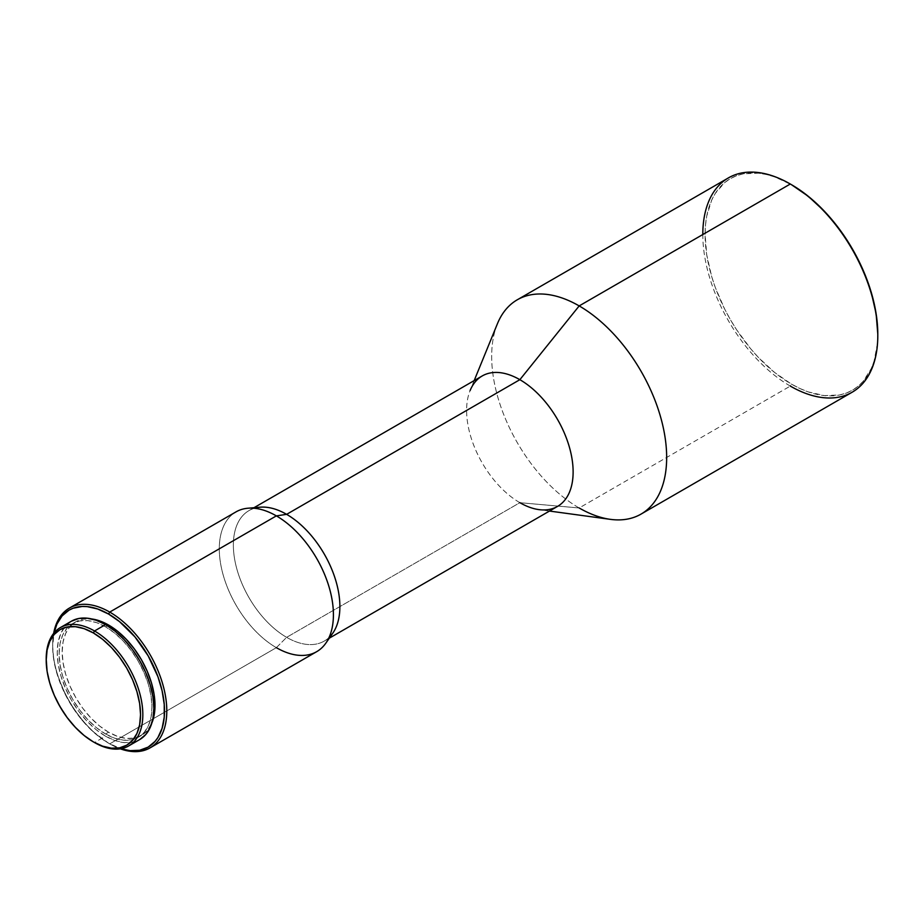 <?xml version="1.0" encoding="UTF-8"?>
<svg xmlns="http://www.w3.org/2000/svg" width="924" height="924" viewBox="0 0 924 924"><rect width="100%" height="100%" fill="white"/><g stroke="black" fill="none" stroke-linecap="round" stroke-linejoin="round"><path stroke-width="0.69" stroke-dasharray="4.62 3.46" d="M46.2 658.87A68.33 39.443 -120 0 0 94.514 742.549L105.544 736.174A68.33 39.443 -120 0 0 139.709 739.558L132.386 742.272L124.035 742.607L114.969 740.551L105.544 736.174L96.119 729.66L87.052 721.263L78.702 711.284L71.379 700.115L65.373 688.195L60.915 675.964L58.166 663.917L57.23 652.494L58.166 642.145L60.915 633.275L65.373 626.206L71.379 621.217A68.33 39.443 -120 0 0 60.915 675.964A68.33 39.443 -120 0 0 105.544 736.174L94.514 742.549A68.33 39.443 60 0 1 46.2 659.528M105.544 733.979L108.593 732.224A65.639 37.896 -120 0 0 141.407 735.481A65.639 37.896 -120 0 0 151.882 722.938L147.182 730.688L141.407 735.481L134.373 738.08L126.345 738.403L117.648 736.428L108.593 732.224L99.538 725.964L90.829 717.89L82.802 708.304L75.768 697.585L70.005 686.128L65.708 674.381L63.075 662.808L62.174 651.836L63.075 641.903L65.708 633.367L70.005 626.576L75.768 621.794L82.802 619.184L91.857 618.988A65.639 37.896 -120 0 0 75.768 621.794A65.639 37.896 -120 0 0 65.708 674.381A65.639 37.896 -120 0 0 108.593 732.224L105.544 733.979A65.639 37.896 60 0 1 62.67 676.149A65.639 37.896 60 0 1 72.73 623.55A65.639 37.896 60 0 1 105.544 626.795A65.639 37.896 60 0 1 148.429 684.638A65.639 37.896 60 0 1 138.357 737.236A65.639 37.896 60 0 1 105.544 733.979L114.599 738.184L123.308 740.159L131.335 739.835L138.369 737.236L144.132 732.443L148.429 725.652L151.062 717.128L151.952 707.183L151.062 696.211L148.429 684.638L144.132 672.891L138.369 661.445L131.335 650.715L123.308 641.129L114.599 633.056L105.544 626.795L107.415 625.721L105.544 626.795L96.489 622.603L87.78 620.628L79.764 620.94L72.73 623.55L66.955 628.332L62.67 635.123L60.025 643.658L59.136 653.591L60.025 664.564L62.67 676.149L66.955 687.883L72.73 699.341L79.764 710.059L87.78 719.646L96.489 727.719L105.544 733.979M236.001 511.884A80.7 46.593 -120 0 0 223.631 576.553A80.7 46.593 -120 0 0 276.357 647.666L286.625 637.341L276.357 647.666L109.725 743.866L108.593 743.208L120.894 748.729A79.083 45.657 60 0 1 108.593 743.208L109.725 743.866A80.7 46.593 -120 0 0 120.293 748.821A80.7 46.593 60 0 1 109.725 743.866L276.357 647.666A80.7 46.593 -120 0 0 316.701 651.663M329.025 637.548A75.318 43.486 60 0 1 324.289 641.071A75.318 43.486 60 0 1 286.625 637.341A75.318 43.486 -120 0 0 332.836 633.102M482.213 375.952A75.318 43.486 -120 0 0 470.663 436.313A75.318 43.486 -120 0 0 519.865 502.679L579.175 507.981L519.865 502.679L286.625 637.341L519.865 502.679A75.318 43.486 -120 0 0 557.53 506.41M497.435 323.7A123.735 71.437 -120 0 0 579.175 507.981L790.309 386.082L579.175 507.981A123.735 71.437 -120 0 0 610.394 519.357M728.435 177.893A123.735 71.437 -120 0 0 709.47 277.038A123.735 71.437 -120 0 0 790.309 386.082L791.441 384.107L790.309 386.082A123.735 71.437 -120 0 0 852.171 392.215M790.875 184.35A122.13 70.513 -120 0 0 705.093 234.858A122.13 70.513 -120 0 0 791.441 384.107A122.13 70.513 -120 0 0 877.8 334.245L877.384 343.786L874.081 361.041L871.228 368.607L863.247 381.242L858.2 386.186L852.506 390.159L846.222 393.104L839.419 394.998L824.497 395.599L808.292 391.915L799.907 388.507L791.441 384.107L774.601 372.464L758.396 357.438L750.738 348.833L736.659 329.845L730.387 319.646L724.693 309.113L715.28 287.422L711.665 276.484L706.745 254.943L705.093 234.534L705.509 224.994L706.745 216.043L711.665 200.173L715.28 193.416L724.693 182.594L730.387 178.632L736.659 175.675L743.474 173.781L758.396 173.181L766.377 174.497L774.601 176.865L791.441 184.673M790.309 386.082A123.735 71.437 60 0 1 702.806 234.534M579.175 507.981A123.735 71.437 60 0 1 498.336 398.937A123.735 71.437 60 0 1 517.301 299.78M519.865 502.679A75.318 43.486 60 0 1 470.12 390.517L474.174 380.596M260.141 507.195A75.318 43.486 -120 0 0 235.158 561.954A75.318 43.486 -120 0 0 286.625 637.341A75.318 43.486 60 0 1 237.422 570.974A75.318 43.486 60 0 1 248.972 510.614A75.318 43.486 60 0 1 254.389 508.281M276.357 647.666A80.7 46.593 60 0 1 221.217 566.886A80.7 46.593 60 0 1 247.978 508.223M109.725 743.866A80.7 46.593 60 0 1 53.65 633.402A80.7 46.593 -120 0 0 52.668 645.033A80.7 46.593 -120 0 0 109.725 743.866L108.593 743.208A79.083 45.657 60 0 1 52.668 646.35A79.083 45.657 60 0 1 54.042 632.928L52.668 646.35L53.742 659.563L56.918 673.515L65.361 694.64L73.111 708.073L82.224 720.362L92.354 731.057L108.593 743.208M138.357 737.236L141.407 735.481M324.289 641.071L329.302 638.172M549.491 511.053L538.877 509.609M248.972 510.614L253.985 507.715M52.668 645.033L52.668 646.35M72.73 623.55L75.768 621.794M94.514 742.549L93.37 741.891"/><path stroke-width="1.39" d="M46.2 659.528A68.33 39.443 60 0 1 60.349 627.592A68.33 39.443 60 0 1 94.514 630.976L93.37 632.952A66.713 38.519 60 0 1 140.54 714.656A66.713 38.519 60 0 1 93.37 741.891L94.514 742.549A68.33 39.443 -120 0 0 142.827 714.656A68.33 39.443 -120 0 0 94.514 630.976A68.33 39.443 60 0 1 139.154 691.187A68.33 39.443 60 0 1 128.679 745.934A68.33 39.443 60 0 1 94.514 742.549L93.37 741.891A66.713 38.519 60 0 1 46.2 660.186A66.713 38.519 60 0 1 93.37 632.952L94.514 630.976L105.544 624.601L94.514 630.976A68.33 39.443 -120 0 0 46.2 658.87L47.101 671.332L49.792 683.102L54.146 695.033L60.014 706.675L67.163 717.578L75.318 727.315L84.165 735.527L93.37 741.891L102.576 746.153L111.423 748.163L119.577 747.839L126.727 745.194L132.594 740.32L136.948 733.425L139.639 724.751L140.54 714.656L139.639 703.499L136.948 691.741L132.594 679.798L126.727 668.156L119.577 657.264L111.423 647.516L102.576 639.304L93.37 632.952L84.165 628.678L75.318 626.668L67.163 627.003L60.014 629.648L54.146 634.511L49.792 641.418L47.101 650.08L46.2 660.186M139.709 739.558A68.33 39.443 -120 0 0 150.185 684.811A68.33 39.443 -120 0 0 105.544 624.601L114.969 631.115L124.035 639.524L132.386 649.503L139.709 660.672L145.715 672.591L150.185 684.811L152.934 696.869L153.858 708.281L152.934 718.629L150.185 727.511L145.715 734.58L139.709 739.558L128.679 745.934M151.882 722.938A65.639 37.896 -120 0 0 108.593 625.04L107.415 625.721L108.593 625.04L117.648 631.3L126.345 639.373L134.373 648.96L141.407 659.69L147.182 671.136L151.467 682.882L154.112 694.455L155.001 705.428L154.112 715.372L151.467 723.896M109.725 612.081L108.593 614.056A79.083 45.657 60 0 1 164.172 703.568A79.083 45.657 60 0 1 120.894 748.729L129.984 750.646L139.663 750.265L148.129 747.123L155.082 741.348L157.912 737.548L162.104 728.274L164.241 717.093L164.241 704.434L162.104 690.782L157.912 676.668L148.129 655.797L134.95 636.902L119.496 621.598L108.593 614.056L109.725 612.081A80.7 46.593 60 0 1 162.451 683.194A80.7 46.593 60 0 1 150.081 747.863A80.7 46.593 60 0 1 120.293 748.821A80.7 46.593 -120 0 0 166.551 704.654A80.7 46.593 -120 0 0 109.725 612.081L276.357 515.881L109.725 612.081A80.7 46.593 -120 0 0 53.65 633.402A80.7 46.593 60 0 1 69.381 608.084A80.7 46.593 60 0 1 109.725 612.081M150.081 747.863L316.701 651.663A80.7 46.593 -120 0 0 329.071 586.994A80.7 46.593 -120 0 0 276.357 515.881A80.7 46.593 60 0 1 325.86 643.127A80.7 46.593 60 0 1 276.357 647.666M325.86 643.127L332.836 633.102A75.318 43.486 -120 0 0 286.625 514.345L276.357 515.881L286.625 514.345A75.318 43.486 60 0 1 334.338 576.068A75.318 43.486 60 0 1 329.025 637.548M329.302 638.172L557.53 506.41A75.318 43.486 -120 0 0 569.068 446.061A75.318 43.486 -120 0 0 519.865 379.683L286.625 514.345L519.865 379.683A75.318 43.486 60 0 1 572.245 460.267A75.318 43.486 60 0 1 538.877 509.609A75.318 43.486 60 0 1 519.865 502.679M549.491 511.053L610.394 519.357A123.735 71.437 -120 0 0 665.211 438.299A123.735 71.437 -120 0 0 579.175 305.913L519.865 379.683L579.175 305.913A123.735 71.437 60 0 1 660.002 414.957A123.735 71.437 60 0 1 641.037 514.102A123.735 71.437 60 0 1 579.175 507.981M641.037 514.102L852.171 392.215A123.735 71.437 -120 0 0 871.136 293.058A123.735 71.437 -120 0 0 790.309 184.015L579.175 305.913L790.309 184.015A123.735 71.437 60 0 1 877.8 335.562A123.735 71.437 60 0 1 790.309 386.082M791.441 184.673L808.292 196.315L824.497 211.342L839.419 229.175L852.506 249.133L863.247 270.443L871.228 292.296L876.137 313.837L877.8 334.245A122.13 70.513 -120 0 0 791.441 184.673A122.13 70.513 -120 0 0 790.875 184.35L790.309 184.015A123.735 71.437 -120 0 0 728.435 177.893L517.301 299.78A123.735 71.437 60 0 1 579.175 305.913A123.735 71.437 -120 0 0 497.435 323.7L474.174 380.596M702.806 234.534A123.735 71.437 60 0 1 790.309 184.015M470.12 390.517A75.318 43.486 60 0 1 519.865 379.683A75.318 43.486 -120 0 0 482.213 375.952L253.985 507.715M254.389 508.281A75.318 43.486 60 0 1 286.625 514.345A75.318 43.486 -120 0 0 260.141 507.195L247.978 508.223A80.7 46.593 60 0 1 276.357 515.881A80.7 46.593 -120 0 0 236.001 511.884L69.381 608.084M54.042 632.928A79.083 45.657 60 0 1 108.593 614.056L97.678 608.997L87.191 606.618L82.224 606.467L73.111 608.235L69.046 610.14L62.093 615.915L56.918 624.093L54.042 632.928M90.829 618.872L99.538 620.847L108.593 625.04A65.639 37.896 -120 0 0 91.869 618.988M71.379 621.217L78.702 618.503L87.052 618.179L96.119 620.235L105.544 624.601A68.33 39.443 -120 0 0 71.379 621.217L60.349 627.592M877.8 335.562L877.8 334.245"/></g></svg>
